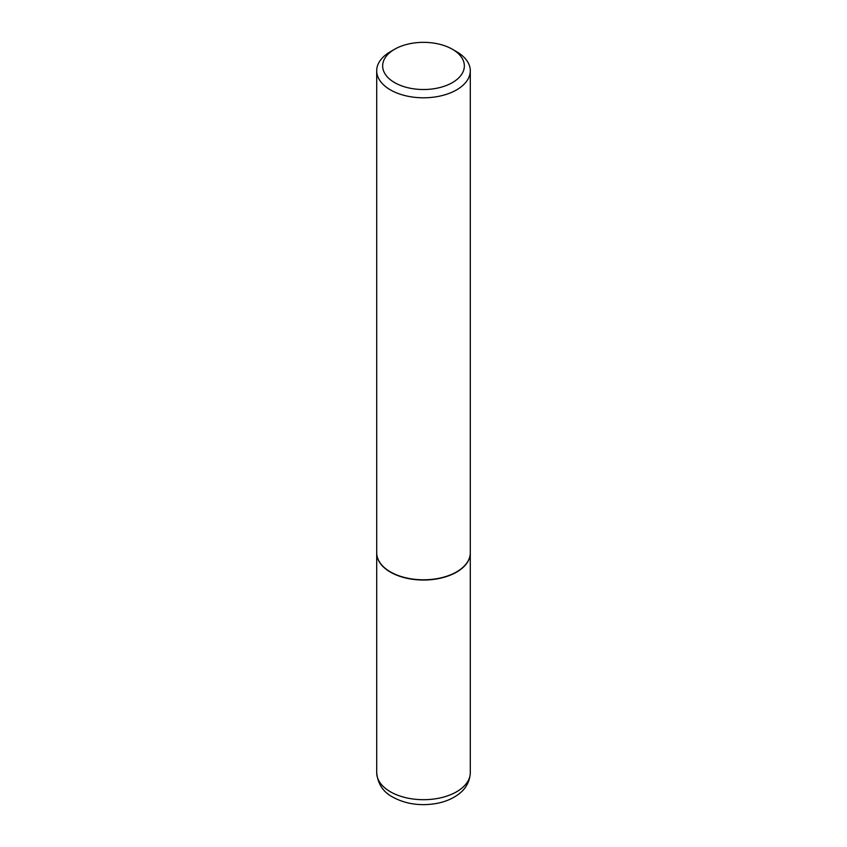 <?xml version="1.0" encoding="UTF-8"?>
<svg xmlns="http://www.w3.org/2000/svg" width="847" height="847" viewBox="0 0 847 847"><rect width="100%" height="100%" fill="white"/><g stroke="black" fill="none" stroke-linecap="round" stroke-linejoin="round"><path stroke-width="1.27" d="M376.703 552.9A46.797 27.019 0 0 0 376.703 553.027A46.797 27.019 0 0 0 390.414 572.127A46.797 27.019 0 0 0 441.403 577.982A46.797 27.019 0 0 0 470.297 553.027A46.797 27.019 0 0 0 470.297 552.9M390.52 571.947A46.5 26.85 0 0 0 390.626 572.011A46.5 26.85 0 0 0 456.374 572.011L456.586 571.884A46.797 27.019 0 0 0 470.297 552.784L470.297 70.788A46.797 27.019 0 0 0 456.586 51.688L452.383 49.253A40.857 23.589 0 0 0 394.617 49.253L394.617 49.253A40.857 23.589 0 0 0 394.617 82.614A40.857 23.589 0 0 0 452.383 82.614A40.857 23.589 0 0 0 452.383 49.253M390.414 51.688L394.617 49.253L390.414 51.688A46.797 27.019 0 0 0 376.703 70.788L376.703 552.784A46.797 27.019 0 0 0 390.414 571.884A46.797 27.019 0 0 0 456.586 571.884L456.374 572.011M376.703 70.788A46.797 27.019 0 0 0 405.597 95.743A46.797 27.019 0 0 0 456.586 89.888A46.797 27.019 0 0 0 470.297 70.788M470.297 772.686C469.704 784.671 462.631 791.183 458.989 793.904C452.372 798.954 444.294 802.236 434.744 803.761C419.191 806.037 405.215 803.824 392.839 797.143C383.172 792.072 377.794 783.92 376.703 772.686A46.797 27.019 0 0 0 390.414 791.786A46.797 27.019 0 0 0 441.403 797.641A46.797 27.019 0 0 0 470.297 772.686L470.297 553.027M376.703 772.686L376.703 553.027"/></g></svg>
